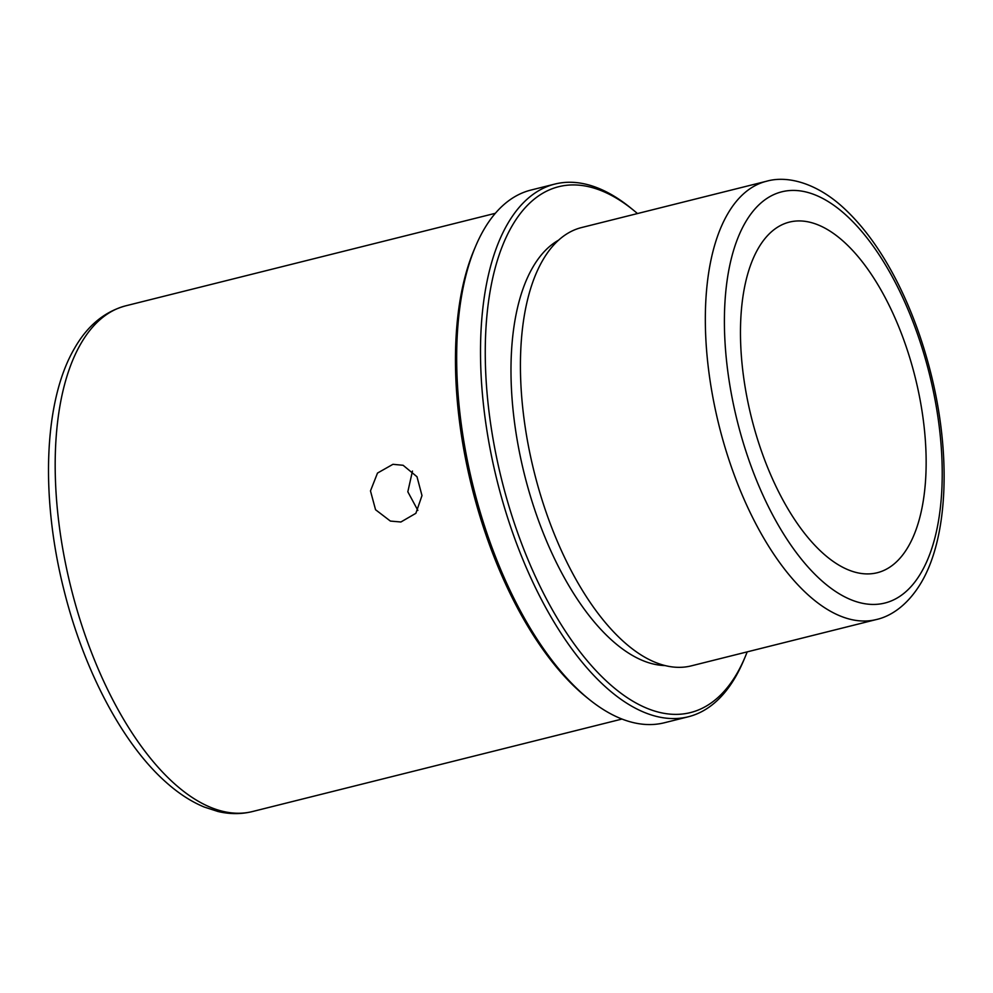 <?xml version="1.0" encoding="UTF-8"?>
<svg xmlns="http://www.w3.org/2000/svg" width="993" height="993" viewBox="0 0 993 993"><rect width="100%" height="100%" fill="white"/><g stroke="black" fill="none" stroke-linecap="round" stroke-linejoin="round"><path stroke-width="1.49" d="M403.121 465.283L416.998 476.739L421.988 495.594L415.881 513.307L400.899 521.995L390.386 521.077L375.553 509.732L370.476 490.902L377.501 473.065L392.943 464.314L403.121 465.283M417.867 510.414L407.825 491.783L412.467 471.067M758.255 248.399A180.738 84.293 75.9 0 0 763.369 456.445A180.738 84.293 75.9 0 0 877.191 572.75A180.738 84.293 75.9 0 0 908.359 546.46A180.738 84.293 75.9 0 0 903.245 338.402A180.738 84.293 75.9 0 0 789.423 222.097A180.738 84.293 75.9 0 0 758.255 248.399M766.522 181.247L581.6 227.546A225.92 105.37 75.9 0 0 543.705 258.627A225.92 105.37 75.9 0 0 542.65 260.414A225.92 105.37 75.9 0 0 534.668 473.959A225.92 105.37 75.9 0 0 643.241 656.299A225.92 105.37 75.9 0 0 691.327 665.856L876.236 619.57C890.088 616.516 907.391 606.053 921.467 582.183C948.452 536.208 951.071 452.982 930.689 372.636C922.782 341.319 912.17 312.162 898.826 285.165C882.703 252.756 864.332 227.025 843.702 207.996C817.376 183.631 788.094 175.066 766.522 181.247A225.92 105.37 75.9 0 0 727.559 214.128A225.92 105.37 75.9 0 0 733.964 474.182A225.92 105.37 75.9 0 0 876.236 619.57M558.6 240.157A221.054 103.098 75.9 0 0 532.732 267.415A221.054 103.098 75.9 0 0 534.42 508.788A221.054 103.098 75.9 0 0 665.087 665.571M637.469 213.557A271.101 126.446 75.9 0 0 633.261 210.032A271.101 126.446 75.9 0 0 511.954 226.143A271.101 126.446 75.9 0 0 542.65 591.592A271.101 126.446 75.9 0 0 737.116 673.229A271.101 126.446 75.9 0 0 745.135 656.969A271.101 126.446 75.9 0 0 747.195 651.88M633.261 210.032L630.394 207.698A274.577 128.06 75.9 0 0 554.876 184.065A274.577 128.06 75.9 0 0 507.522 224.021A274.577 128.06 75.9 0 0 515.305 540.093A274.577 128.06 75.9 0 0 688.223 716.797A274.577 128.06 75.9 0 0 735.577 676.841A274.577 128.06 75.9 0 0 743.707 660.37L745.135 656.969M554.876 184.065L531.007 190.048A274.577 128.06 75.9 0 0 483.665 229.991A274.577 128.06 75.9 0 0 475.535 246.463A274.577 128.06 75.9 0 0 588.849 699.134A274.577 128.06 75.9 0 0 664.367 722.767L688.223 716.797M475.535 246.463L474.095 249.876A271.101 126.446 75.9 0 0 585.969 696.813L588.849 699.134M745.271 222.606A212.018 98.878 75.9 0 0 769.277 508.404A212.018 98.878 75.9 0 0 921.355 572.253A212.018 98.878 75.9 0 0 897.349 286.456A212.018 98.878 75.9 0 0 745.271 222.606M252.383 811.566C241.187 814.31 229.718 814.285 217.963 811.492L204.223 807.036C191.202 801.636 178.504 793.395 166.129 782.323C122.549 743.869 83.958 670.387 64.061 590.463C40.44 497.443 43.555 400.986 74.562 348.258C87.347 325.816 104.426 311.665 125.776 305.807A260.675 121.58 75.9 0 0 80.83 343.739A260.675 121.58 75.9 0 0 88.216 643.812A260.675 121.58 75.9 0 0 252.383 811.566L621.966 719.056M125.776 305.807L495.358 213.296"/></g></svg>
